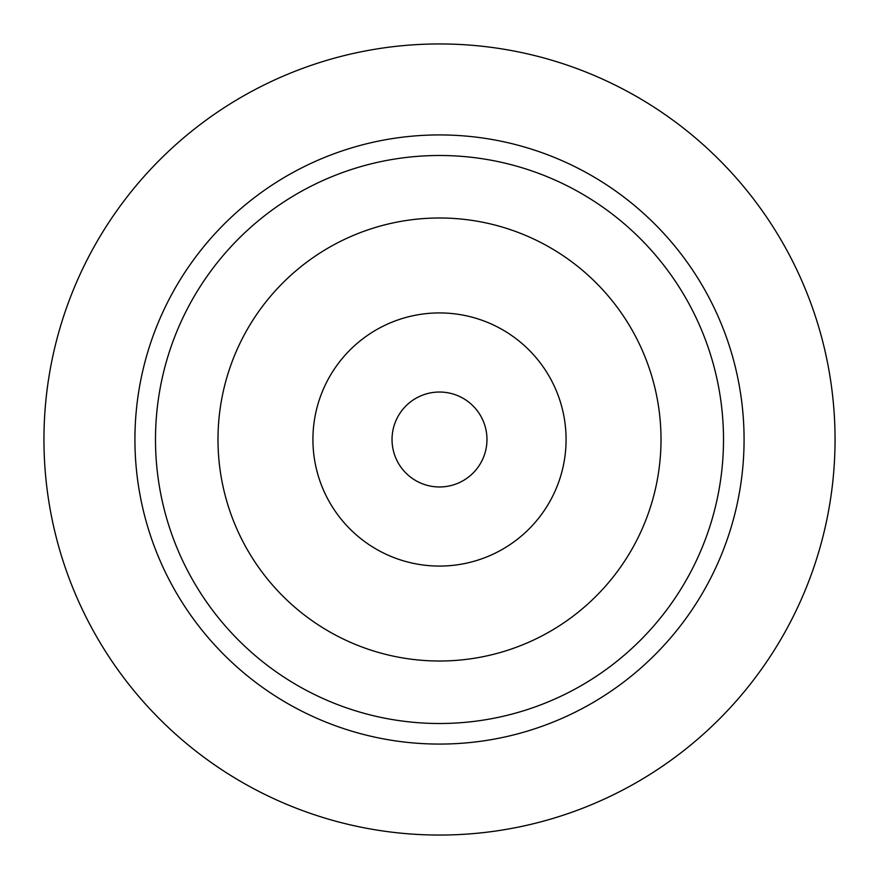 <?xml version="1.0" encoding="UTF-8"?>
<svg xmlns="http://www.w3.org/2000/svg" width="879" height="879" viewBox="0 0 879 879"><rect width="100%" height="100%" fill="white"/><g stroke="black" fill="none" stroke-linecap="round" stroke-linejoin="round"><path stroke-width="1.32" d="M439.5 723.505A284.005 284.005 0 0 1 155.495 439.5A284.005 284.005 0 0 1 439.5 155.495A284.005 284.005 0 0 1 723.505 439.5A284.005 284.005 0 0 1 439.5 723.505M439.5 661.008A221.508 221.508 0 0 0 661.008 439.5A221.508 221.508 0 0 0 439.5 217.992A221.508 221.508 0 0 0 217.992 439.5A221.508 221.508 0 0 0 439.5 661.008M439.5 134.926A304.573 304.573 0 0 0 134.926 439.5A304.573 304.573 0 0 0 439.5 744.073A304.573 304.573 0 0 0 744.073 439.5A304.573 304.573 0 0 0 439.5 134.926M439.5 835.05A395.55 395.55 0 0 1 43.95 439.5A395.55 395.55 0 0 1 439.5 43.95A395.55 395.55 0 0 1 835.05 439.5A395.55 395.55 0 0 1 439.5 835.05M439.5 392.034A47.466 47.466 0 0 0 392.034 439.5A47.466 47.466 0 0 0 439.5 486.966A47.466 47.466 0 0 0 486.966 439.5A47.466 47.466 0 0 0 439.5 392.034M439.5 312.924A126.576 126.576 0 0 0 312.924 439.5A126.576 126.576 0 0 0 439.5 566.076A126.576 126.576 0 0 0 566.076 439.5A126.576 126.576 0 0 0 439.5 312.924"/></g></svg>
